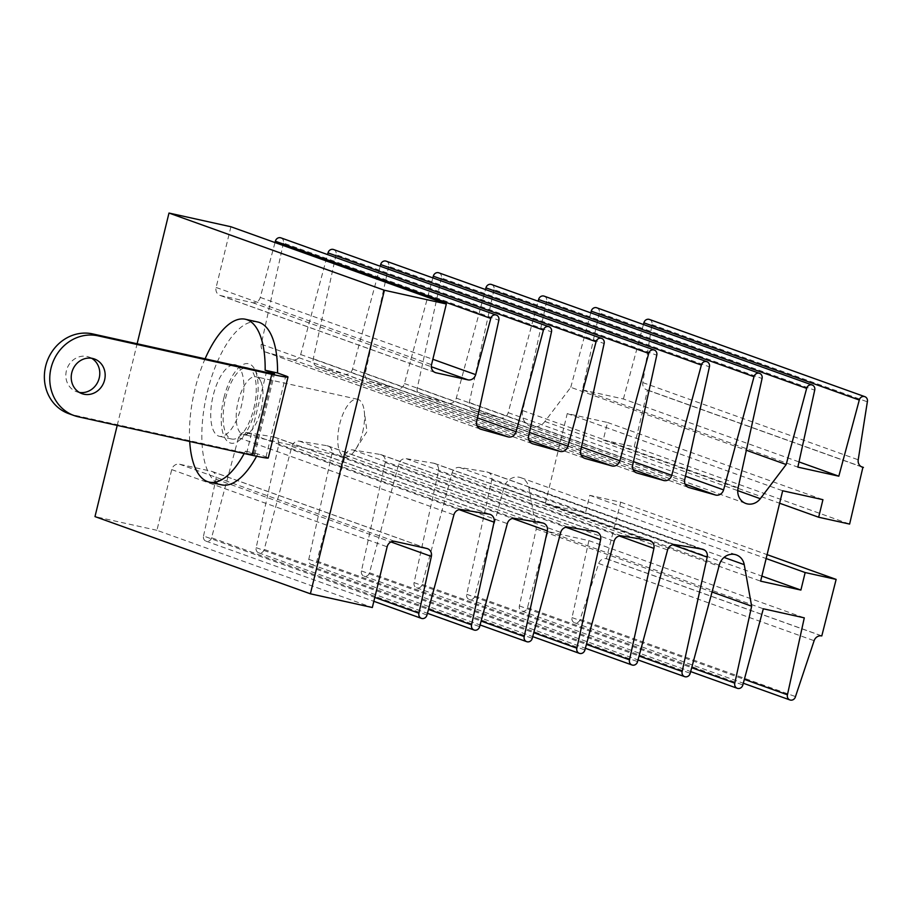<?xml version="1.0" encoding="UTF-8"?>
<svg xmlns="http://www.w3.org/2000/svg" width="913" height="913" viewBox="0 0 913 913"><rect width="100%" height="100%" fill="white"/><g stroke="black" fill="none" stroke-linecap="round" stroke-linejoin="round"><path stroke-width="0.68" stroke-dasharray="4.57 3.42" d="M223.936 397.783A40.663 16.617 102.5 0 1 254.818 369.537A40.663 16.617 102.5 0 1 255.446 409.07A40.663 16.617 102.5 0 1 239.103 440.534A40.663 16.617 102.5 0 1 223.936 397.783M261.05 409.72A29.536 12.074 -77.5 0 0 260.593 381.006A29.536 12.074 -77.5 0 0 255.982 376.784A29.536 12.074 -77.5 0 0 238.156 401.515A29.536 12.074 -77.5 0 0 243.212 434.462A29.536 12.074 -77.5 0 0 249.169 432.579A29.536 12.074 -77.5 0 0 261.05 409.72M362.621 432.214A29.536 12.074 -77.5 0 0 364.219 410.827A29.536 12.074 -77.5 0 0 357.565 399.266A29.536 12.074 -77.5 0 0 339.727 424.009A29.536 12.074 -77.5 0 0 344.783 456.957A29.536 12.074 -77.5 0 0 355.705 449.276A29.536 12.074 -77.5 0 0 362.621 432.214M649.44 319.459A4.519 4.12 -70.3 0 1 651.939 324.606L642.809 382.593A6.95 6.334 109.7 0 0 646.781 389.885A6.95 6.334 109.7 0 0 647.488 390.091L634.215 446.868L603.242 440.009L607.522 422.479L567.258 413.566L545.221 503.953L585.484 512.866L589.764 495.325L620.726 502.184L606.38 558.722A6.95 6.334 109.7 0 0 598.711 563.492L580.086 619.379A4.519 4.12 -70.3 0 1 574.528 622.746A4.519 4.12 -70.3 0 1 572.029 617.599L588.885 540.633L547.914 531.56L527.44 607.727A4.519 4.12 -70.3 0 1 521.882 611.082A4.519 4.12 -70.3 0 1 519.383 605.935L536.239 528.981L528.821 487.439A13.9 12.668 109.7 0 0 520.912 477.704A13.9 12.668 109.7 0 0 519.52 477.305A13.9 12.668 109.7 0 0 503.873 487.919L474.794 596.063A4.519 4.12 -70.3 0 1 469.236 599.43A4.519 4.12 -70.3 0 1 466.737 594.283L491.776 479.93A6.95 6.334 109.7 0 0 487.884 472.192A6.95 6.334 109.7 0 0 487.188 471.987A6.95 6.334 109.7 0 0 486.869 471.93L459.661 467.456A6.95 6.334 109.7 0 0 452.175 472.717L422.148 584.411A4.519 4.12 -70.3 0 1 416.59 587.778A4.519 4.12 -70.3 0 1 414.091 582.631L438.491 471.176A6.95 6.334 109.7 0 0 434.611 463.439A6.95 6.334 109.7 0 0 433.903 463.245A6.95 6.334 109.7 0 0 433.595 463.176L406.239 458.691A6.95 6.334 109.7 0 0 398.753 463.952L369.503 572.759A4.519 4.12 -70.3 0 1 363.956 576.114A4.519 4.12 -70.3 0 1 361.445 570.967L385.206 462.48A6.95 6.334 109.7 0 0 381.314 454.742A6.95 6.334 109.7 0 0 380.618 454.537A6.95 6.334 109.7 0 0 380.31 454.48L352.817 449.926A6.95 6.334 109.7 0 0 345.331 455.188L316.857 561.096A4.519 4.12 -70.3 0 1 311.31 564.462A4.519 4.12 -70.3 0 1 308.799 559.315L331.921 453.715A6.95 6.334 109.7 0 0 328.041 445.978A6.95 6.334 109.7 0 0 327.333 445.772A6.95 6.334 109.7 0 0 327.025 445.715L299.396 441.162A6.95 6.334 109.7 0 0 291.909 446.423L264.211 549.443A4.519 4.12 -70.3 0 1 258.664 552.799A4.519 4.12 -70.3 0 1 256.165 547.663L278.648 444.951A6.95 6.334 109.7 0 0 274.756 437.201A6.95 6.334 109.7 0 0 274.06 437.007A6.95 6.334 109.7 0 0 273.74 436.939L245.974 432.385A6.95 6.334 109.7 0 0 238.487 437.647L211.565 537.791L426.976 614.997M503.873 487.919L719.284 565.136M651.939 324.606L867.35 401.811M596.794 307.795A4.519 4.12 -70.3 0 1 599.293 312.942L814.704 390.159M544.148 296.143A4.519 4.12 -70.3 0 1 546.647 301.29L762.058 378.496M491.502 284.491A4.519 4.12 -70.3 0 1 494.001 289.626L709.412 366.843M438.856 272.827A4.519 4.12 -70.3 0 1 441.356 277.974L656.767 355.191M386.21 261.175A4.519 4.12 -70.3 0 1 388.721 266.322L604.121 343.528M333.565 249.523A4.519 4.12 -70.3 0 1 336.075 254.659L551.475 331.876M280.919 237.859A4.519 4.12 -70.3 0 1 283.429 243.006L498.84 320.223M230.921 226.755L216.119 287.469A6.95 6.334 109.7 0 0 219.965 295.39A6.95 6.334 109.7 0 0 220.672 295.584L252.467 302.625A6.95 6.334 109.7 0 0 260.262 297.421L275.018 242.561M283.429 243.006L261.266 344.201A6.95 6.334 109.7 0 0 265.158 351.939A6.95 6.334 109.7 0 0 265.546 352.064L292.582 359.642A6.95 6.334 109.7 0 0 300.685 354.518L327.562 254.579M336.075 254.659L313.273 358.775A6.95 6.334 109.7 0 0 317.165 366.512A6.95 6.334 109.7 0 0 317.564 366.638L344.463 374.159A6.95 6.334 109.7 0 0 352.566 369.035L380.207 266.231M388.721 266.322L365.28 373.349A6.95 6.334 109.7 0 0 369.172 381.086A6.95 6.334 109.7 0 0 369.571 381.212L396.345 388.676A6.95 6.334 109.7 0 0 404.448 383.551L432.853 277.894M441.356 277.974L417.287 387.922A6.95 6.334 109.7 0 0 421.178 395.671A6.95 6.334 109.7 0 0 421.566 395.797L448.203 403.261A6.95 6.334 109.7 0 0 456.306 398.136L485.499 289.547M494.001 289.626L469.293 402.507A6.95 6.334 109.7 0 0 473.185 410.245A6.95 6.334 109.7 0 0 473.573 410.371L500.062 417.789A6.95 6.334 109.7 0 0 508.176 412.665L538.145 301.21M546.647 301.29L522.727 410.576L738.138 487.782M522.727 410.576A13.9 12.668 109.7 0 0 530.453 426.28A13.9 12.668 109.7 0 0 544.89 421.486L570.762 387.317L746.355 450.257M570.762 387.317L590.791 312.862M599.293 312.942L582.448 389.908L797.859 467.125M582.448 389.908L623.408 398.981L798.989 461.91M623.408 398.981L643.437 324.514M648.025 390.205L861.153 466.6M634.215 446.868L849.615 524.085M603.242 440.009L779.634 503.234M607.522 422.479L822.933 499.685M567.258 413.566L782.669 490.772M545.221 503.953L760.632 581.159M585.484 512.866L761.876 576.092M589.764 495.325L766.144 558.551M620.726 502.184L767.103 554.648M606.917 558.847L822.328 636.053M580.086 619.379L795.485 696.596M572.029 617.599L744.346 679.363M588.885 540.633L804.285 617.85M547.914 531.56L763.325 608.777M527.44 607.727L742.851 684.933M519.383 605.935L691.7 667.711M536.239 528.981L712.06 592.001M474.794 596.063L690.205 673.28M466.737 594.283L639.054 656.048M422.148 584.411L637.559 661.617M414.091 582.631L586.408 644.395M369.503 572.759L584.913 649.965M361.445 570.967L533.763 632.732M316.857 561.096L532.268 638.313M308.799 559.315L481.117 621.08M264.211 549.443L479.622 626.649M256.165 547.663L428.471 609.428M211.565 537.791A4.519 4.12 -70.3 0 1 206.018 541.147A4.519 4.12 -70.3 0 1 203.519 535.999L374.798 597.399M203.519 535.999L215.947 479.211A6.95 6.334 109.7 0 0 212.056 471.462A6.95 6.334 109.7 0 0 211.359 471.268L179.564 464.226A6.95 6.334 109.7 0 0 171.724 469.602L156.922 530.305L372.333 607.522M156.922 530.305L94.986 516.598M117.218 425.401L137.121 343.756M253.825 408.499A36.497 14.916 -77.5 0 0 247.583 367.802A36.497 14.916 -77.5 0 0 225.557 398.365A36.497 14.916 -77.5 0 0 231.799 439.05A36.497 14.916 -77.5 0 0 253.825 408.499M232.941 364.972A36.497 14.916 -77.5 0 0 213.163 395.614A36.497 14.916 -77.5 0 0 219.417 436.311A36.497 14.916 -77.5 0 0 241.443 405.749A36.497 14.916 -77.5 0 0 237.277 365.93M79.374 392.442A18.42 16.788 -70.3 0 1 76.601 391.734A18.42 16.788 -70.3 0 1 66.398 370.758A18.42 16.788 -70.3 0 1 89.029 357.051A18.42 16.788 -70.3 0 1 91.631 358.273M244.182 453.51A83.414 34.101 -77.5 0 0 245.426 451.182L253.631 454.138A13.9 0.662 -166.3 0 1 254.761 454.685A13.9 0.662 -166.3 0 1 246.636 453.316L72.949 414.867A41.701 38.015 -70.3 0 1 68.737 413.646M257.717 321.992A83.414 34.101 -77.5 0 0 206.395 396.059A83.414 34.101 -77.5 0 0 221.665 484.86M256.587 456.238A83.414 34.101 -77.5 0 0 257.808 453.932L266.025 456.877A27.801 1.312 -166.3 0 1 268.262 457.972M245.426 451.182L257.808 453.932M205.094 358.809A83.414 34.101 -77.5 0 0 189.699 441.447M273.74 436.939L489.151 514.156M327.025 445.715L542.436 522.932M380.31 454.48L595.71 531.697M433.595 463.176L648.995 540.393M486.869 471.93L702.28 549.135M216.119 287.469L431.529 364.686M220.672 295.584L434.714 372.31M252.467 302.625L431.324 366.741M260.262 297.421L432.842 359.288M261.266 344.201L476.677 421.418M265.546 352.064L480.192 429.007M292.582 359.642L477.054 425.766M300.685 354.518L477.453 417.88M313.273 358.775L528.684 435.98M317.564 366.638L532.188 443.57M344.463 374.159L529.049 440.317M352.566 369.035L529.46 432.442M365.28 373.349L580.691 450.554M369.571 381.212L584.194 458.143M396.345 388.676L581.056 454.879M404.448 383.551L581.467 447.005M417.287 387.922L632.698 465.139M421.566 395.797L636.201 472.729M448.203 403.261L633.086 469.533M456.306 398.136L633.462 461.636M469.293 402.507L684.704 479.713M473.573 410.371L688.208 487.302M500.062 417.789L685.104 484.118M508.176 412.665L685.469 476.221M544.89 421.486L737.75 490.623M642.809 382.593L858.22 459.798M647.488 390.091L861.53 466.805M606.38 558.722L821.791 635.939M598.711 563.492L814.122 640.709M528.821 487.439L724.043 557.409M491.776 479.93L672.664 544.764M459.661 467.456L675.061 544.673M452.175 472.717L667.586 549.934M438.491 471.176L619.288 535.988M406.239 458.691L621.639 535.897M398.753 463.952L614.164 541.158M385.206 462.48L565.843 527.235M352.817 449.926L568.228 527.143M345.331 455.188L560.742 532.405M331.921 453.715L512.501 518.447M299.396 441.162L514.806 518.367M291.909 446.423L507.32 523.628M278.648 444.951L459.171 509.648M245.974 432.385L461.385 509.591M238.487 437.647L453.898 514.852M215.947 479.211L390.969 541.945M211.359 471.268L426.77 548.473M179.564 464.226L394.975 541.432M171.724 469.602L387.135 546.807M72.949 414.867L78.335 416.796M246.636 453.316L266.368 372.378M253.631 454.138L273.238 373.714M266.025 456.877L285.758 375.928M260.593 381.006L254.818 369.537M357.565 399.266L255.982 376.784M355.705 449.276L366.992 431.609L364.219 410.827M219.965 295.39L435.375 372.595M265.158 351.939L480.569 429.156M317.165 366.512L532.576 443.729M369.172 381.086L584.582 458.292M421.178 395.671L636.589 472.877M473.185 410.245L688.596 487.451M530.453 426.28L745.864 503.485M646.781 389.885L862.192 467.102M574.528 622.746L743.308 683.232M521.882 611.082L690.662 671.58M520.912 477.704L736.323 554.921M469.236 599.43L638.016 659.928M487.884 472.192L703.295 549.398M416.59 587.778L585.37 648.264M434.611 463.439L650.01 540.656M363.956 576.114L532.724 636.612M381.314 454.742L596.725 531.948M311.31 564.462L480.078 624.96M328.041 445.978L543.44 523.183M258.664 552.799L427.432 613.296M274.756 437.201L490.167 514.418M206.018 541.147L373.851 601.302M212.056 471.462L427.467 548.679M344.783 456.957L243.212 434.462M249.169 432.579L239.103 440.534M235.189 365.052L247.583 367.802M89.029 357.051L94.416 358.98M76.601 391.734L81.976 393.663M219.417 436.311L231.799 439.05M254.761 454.685L274.493 373.737"/><path stroke-width="1.37" d="M489.471 514.213A6.95 6.334 109.7 0 0 489.151 514.156L461.385 509.591A6.95 6.334 109.7 0 0 453.898 514.852L426.976 614.997A4.519 4.12 -70.3 0 1 421.429 618.363A4.519 4.12 -70.3 0 1 418.919 613.216L431.358 556.416A6.95 6.334 109.7 0 0 427.467 548.679A6.95 6.334 109.7 0 0 426.77 548.473L394.975 541.432A6.95 6.334 109.7 0 0 387.135 546.807L372.333 607.522L310.397 593.804L384.396 290.254L446.331 303.972L431.529 364.686A6.95 6.334 109.7 0 0 435.375 372.595A6.95 6.334 109.7 0 0 436.083 372.801L467.878 379.842A6.95 6.334 109.7 0 0 475.673 374.638L490.783 318.432A4.519 4.12 -70.3 0 1 496.33 315.076A4.519 4.12 -70.3 0 1 498.84 320.223L476.677 421.418A6.95 6.334 109.7 0 0 480.569 429.156A6.95 6.334 109.7 0 0 480.957 429.281L507.993 436.859A6.95 6.334 109.7 0 0 516.096 431.735L543.429 330.095A4.519 4.12 -70.3 0 1 548.975 326.728A4.519 4.12 -70.3 0 1 551.475 331.876L528.684 435.98A6.95 6.334 109.7 0 0 532.576 443.729A6.95 6.334 109.7 0 0 532.975 443.855L559.874 451.364A6.95 6.334 109.7 0 0 567.977 446.24L596.075 341.747A4.519 4.12 -70.3 0 1 601.621 338.392A4.519 4.12 -70.3 0 1 604.121 343.528L580.691 450.554A6.95 6.334 109.7 0 0 584.582 458.292A6.95 6.334 109.7 0 0 584.982 458.429L611.756 465.892A6.95 6.334 109.7 0 0 619.859 460.768L648.721 353.399A4.519 4.12 -70.3 0 1 654.267 350.044A4.519 4.12 -70.3 0 1 656.767 355.191L632.698 465.139A6.95 6.334 109.7 0 0 636.589 472.877A6.95 6.334 109.7 0 0 636.977 473.002L663.603 480.466A6.95 6.334 109.7 0 0 671.717 475.342L701.367 365.063A4.519 4.12 -70.3 0 1 706.913 361.696A4.519 4.12 -70.3 0 1 709.412 366.843L684.704 479.713A6.95 6.334 109.7 0 0 688.596 487.451A6.95 6.334 109.7 0 0 688.984 487.576L715.472 495.006A6.95 6.334 109.7 0 0 723.575 489.882L754.012 376.715A4.519 4.12 -70.3 0 1 759.559 373.36A4.519 4.12 -70.3 0 1 762.058 378.496L738.138 487.782A13.9 12.668 109.7 0 0 745.864 503.485A13.9 12.668 109.7 0 0 760.301 498.703L786.173 464.534L806.658 388.379A4.519 4.12 -70.3 0 1 812.205 385.012A4.519 4.12 -70.3 0 1 814.704 390.159L797.859 467.125L838.819 476.187L859.293 400.031A4.519 4.12 -70.3 0 1 864.851 396.664A4.519 4.12 -70.3 0 1 867.35 401.811L858.22 459.798A6.95 6.334 109.7 0 0 862.192 467.102A6.95 6.334 109.7 0 0 862.899 467.296L849.615 524.085L818.653 517.226L822.933 499.685L782.669 490.772L760.632 581.159L800.895 590.072L805.163 572.542L836.137 579.401L821.791 635.939A6.95 6.334 109.7 0 0 814.122 640.709L795.485 696.596A4.519 4.12 -70.3 0 1 789.939 699.951A4.519 4.12 -70.3 0 1 787.44 694.804L804.285 617.85L763.325 608.777L742.851 684.933A4.519 4.12 -70.3 0 1 737.293 688.299A4.519 4.12 -70.3 0 1 734.794 683.152L751.639 606.186L744.232 564.645A13.9 12.668 109.7 0 0 736.323 554.921A13.9 12.668 109.7 0 0 734.919 554.511A13.9 12.668 109.7 0 0 719.284 565.136L690.205 673.28A4.519 4.12 -70.3 0 1 684.647 676.636A4.519 4.12 -70.3 0 1 682.148 671.5L707.187 557.135A6.95 6.334 109.7 0 0 703.295 549.398A6.95 6.334 109.7 0 0 702.599 549.192A6.95 6.334 109.7 0 0 702.28 549.135L675.061 544.673A6.95 6.334 109.7 0 0 667.586 549.934L637.559 661.617A4.519 4.12 -70.3 0 1 632.001 664.984A4.519 4.12 -70.3 0 1 629.502 659.837L653.902 548.393A6.95 6.334 109.7 0 0 650.01 540.656A6.95 6.334 109.7 0 0 649.314 540.45A6.95 6.334 109.7 0 0 648.995 540.393L621.639 535.897A6.95 6.334 109.7 0 0 614.164 541.158L584.913 649.965A4.519 4.12 -70.3 0 1 579.356 653.331A4.519 4.12 -70.3 0 1 576.856 648.184L600.617 539.697A6.95 6.334 109.7 0 0 596.725 531.948A6.95 6.334 109.7 0 0 596.018 531.754A6.95 6.334 109.7 0 0 595.71 531.697L568.228 527.143A6.95 6.334 109.7 0 0 560.742 532.405L532.268 638.313A4.519 4.12 -70.3 0 1 526.71 641.668A4.519 4.12 -70.3 0 1 524.21 636.532L547.332 530.932A6.95 6.334 109.7 0 0 543.44 523.183A6.95 6.334 109.7 0 0 542.744 522.989A6.95 6.334 109.7 0 0 542.436 522.932L514.806 518.367A6.95 6.334 109.7 0 0 507.32 523.628L479.622 626.649A4.519 4.12 -70.3 0 1 474.075 630.016A4.519 4.12 -70.3 0 1 471.565 624.869L494.059 522.156A6.95 6.334 109.7 0 0 490.167 514.418A6.95 6.334 109.7 0 0 489.471 514.213M643.437 324.514L643.893 322.814A4.519 4.12 -70.3 0 1 649.44 319.459L864.851 396.664M590.791 312.862L591.247 311.162A4.519 4.12 -70.3 0 1 596.794 307.795L812.205 385.012M538.145 301.21L538.602 299.51A4.519 4.12 -70.3 0 1 544.148 296.143L759.559 373.36M485.499 289.547L485.956 287.846A4.519 4.12 -70.3 0 1 491.502 284.491L706.913 361.696M432.853 277.894L433.31 276.194A4.519 4.12 -70.3 0 1 438.856 272.827L654.267 350.044M380.207 266.231L380.664 264.542A4.519 4.12 -70.3 0 1 386.21 261.175L601.621 338.392M327.562 254.579L328.018 252.878A4.519 4.12 -70.3 0 1 333.565 249.523L548.975 326.728M275.018 242.561L275.372 241.226A4.519 4.12 -70.3 0 1 280.919 237.859L496.33 315.076M275.372 241.226L490.783 318.432M328.018 252.878L543.429 330.095M380.664 264.542L596.075 341.747M433.31 276.194L648.721 353.399M485.956 287.846L701.367 365.063M538.602 299.51L754.012 376.715M746.355 450.257L786.173 464.534M591.247 311.162L806.658 388.379M798.989 461.91L838.819 476.187M643.893 322.814L859.293 400.031M861.153 466.6L863.436 467.422M779.634 503.234L818.653 517.226M761.876 576.092L800.895 590.072M766.144 558.551L805.163 572.542M767.103 554.648L836.137 579.401M744.346 679.363L787.44 694.804M691.7 667.711L734.794 683.152M712.06 592.001L751.639 606.186M639.054 656.048L682.148 671.5M586.408 644.395L629.502 659.837M533.763 632.732L576.856 648.184M481.117 621.08L524.21 636.532M428.471 609.428L471.565 624.869M374.798 597.399L418.919 613.216M117.218 425.401L94.986 516.598L310.397 593.804M137.121 343.756L168.985 213.049L384.396 290.254M168.985 213.049L230.921 226.755L446.331 303.972M237.277 365.93A36.497 14.916 -77.5 0 0 235.189 365.052A36.497 14.916 -77.5 0 0 232.941 364.972M71.785 372.687A18.42 16.788 -70.3 0 1 94.416 358.98A18.42 16.788 -70.3 0 1 104.607 379.956A18.42 16.788 -70.3 0 1 81.976 393.663A18.42 16.788 -70.3 0 1 71.785 372.687M91.631 358.273A18.42 16.788 -70.3 0 1 99.22 378.028A18.42 16.788 -70.3 0 1 79.374 392.442M74.124 415.575A41.701 38.015 -70.3 0 1 51.037 368.087A41.701 38.015 -70.3 0 1 98.068 335.847L271.754 374.307A27.801 1.312 13.7 0 0 287.994 377.023L268.262 457.972A27.801 1.312 -166.3 0 1 252.022 455.245L78.335 416.796A41.701 38.015 -70.3 0 1 74.124 415.575L68.737 413.646A41.701 38.015 -70.3 0 1 45.65 366.159A41.701 38.015 -70.3 0 1 92.681 333.918L266.368 372.378A13.9 0.662 13.7 0 0 274.493 373.737A13.9 0.662 13.7 0 0 273.375 373.189L265.158 370.244A83.414 34.101 -77.5 0 0 245.335 319.242A83.414 34.101 -77.5 0 0 205.094 358.809M265.158 370.244L277.541 372.983A83.414 34.101 -77.5 0 0 257.717 321.992L245.335 319.242M189.699 441.447A83.414 34.101 -77.5 0 0 209.271 482.121L221.665 484.86A83.414 34.101 -77.5 0 0 256.587 456.238M209.271 482.121A83.414 34.101 -77.5 0 0 244.182 453.51M287.994 377.023A27.801 1.312 13.7 0 0 285.758 375.928L277.541 372.983M434.714 372.31L436.083 372.801M431.324 366.741L467.878 379.842M432.842 359.288L475.673 374.638M480.192 429.007L480.957 429.281M477.054 425.766L507.993 436.859M477.453 417.88L516.096 431.735M532.188 443.57L532.975 443.855M529.049 440.317L559.874 451.364M529.46 432.442L567.977 446.24M584.194 458.143L584.982 458.429M581.056 454.879L611.756 465.892M581.467 447.005L619.859 460.768M636.201 472.729L636.977 473.002M633.086 469.533L663.603 480.466M633.462 461.636L671.717 475.342M688.208 487.302L688.984 487.576M685.104 484.118L715.472 495.006M685.469 476.221L723.575 489.882M737.75 490.623L760.301 498.703M861.53 466.805L862.899 467.296M724.043 557.409L744.232 564.645M672.664 544.764L707.187 557.135M619.288 535.988L653.902 548.393M565.843 527.235L600.617 539.697M512.501 518.447L547.332 530.932M459.171 509.648L494.059 522.156M390.969 541.945L431.358 556.416M92.681 333.918L98.068 335.847M252.022 455.245L271.754 374.307M743.308 683.232L789.939 699.951M690.662 671.58L737.293 688.299M638.016 659.928L684.647 676.636M585.37 648.264L632.001 664.984M532.724 636.612L579.356 653.331M480.078 624.96L526.71 641.668M427.432 613.296L474.075 630.016M373.851 601.302L421.429 618.363"/></g></svg>
